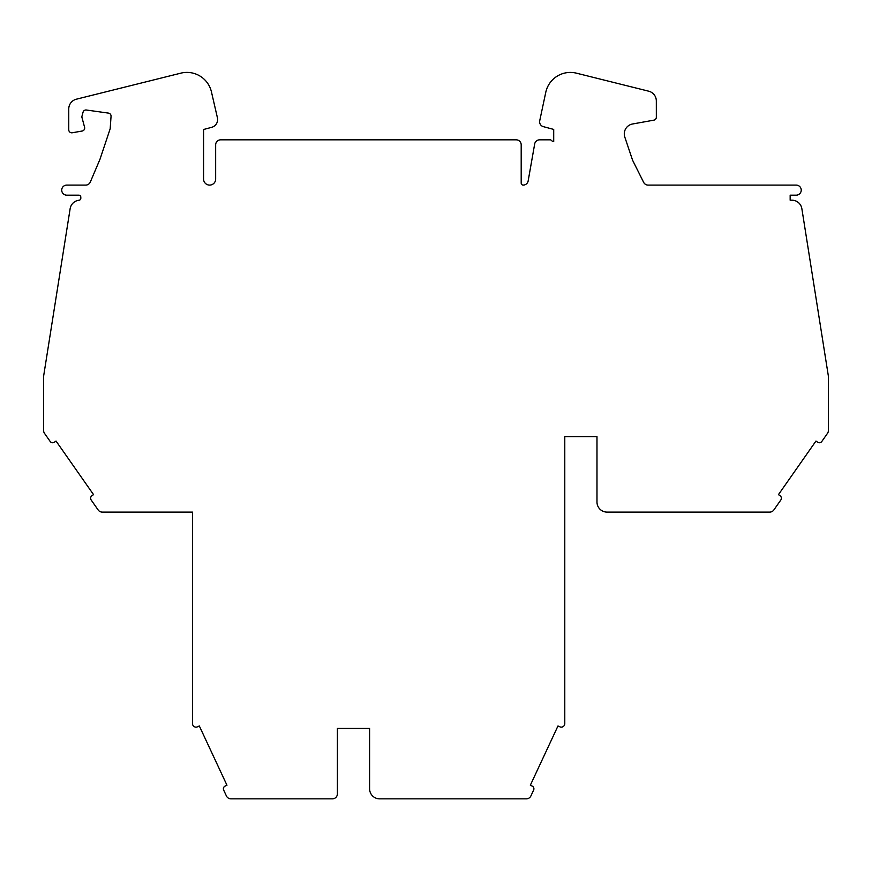 <?xml version="1.0" encoding="UTF-8"?>
<svg xmlns="http://www.w3.org/2000/svg" width="872" height="872" viewBox="0 0 872 872"><rect width="100%" height="100%" fill="white"/><g stroke="black" fill="none" stroke-linecap="round" stroke-linejoin="round"><path stroke-width="1.31" d="M43.6 376.268L43.6 430.474A5.036 5.036 0 0 0 44.505 433.351L50.184 441.461A3.019 3.019 0 0 0 54.391 442.202L56.037 441.047L93.544 494.62L91.898 495.776A3.019 3.019 0 0 0 91.157 499.972L98.144 509.957A5.036 5.036 0 0 0 102.264 512.104L192.516 512.104L192.516 723.629A3.499 3.499 0 0 0 197.497 726.801L199.317 725.951L226.96 785.225L225.129 786.075A3.019 3.019 0 0 0 223.668 790.087L226.404 795.951A5.036 5.036 0 0 0 230.96 798.85L332.363 798.85A5.036 5.036 0 0 0 337.399 793.825L337.399 728.425L369.597 728.425L369.597 788.789A10.061 10.061 0 0 0 379.658 798.85L526.328 798.85A5.036 5.036 0 0 0 530.895 795.951L533.62 790.087A3.019 3.019 0 0 0 532.171 786.075L530.34 785.225L557.982 725.951L559.802 726.801A3.499 3.499 0 0 0 564.784 723.629L564.784 436.643L596.982 436.643L596.982 502.043A10.061 10.061 0 0 0 607.043 512.104L769.736 512.104A5.036 5.036 0 0 0 773.856 509.957L780.843 499.972A3.019 3.019 0 0 0 780.102 495.776L778.456 494.62L815.963 441.047L817.609 442.202A3.019 3.019 0 0 0 821.816 441.461L827.495 433.351A5.036 5.036 0 0 0 828.4 430.474L828.4 376.268L801.859 208.68A10.061 10.061 0 0 0 791.918 200.189L790.163 200.189L790.163 195.165L796.201 195.165A5.036 5.036 0 0 0 801.237 190.129A5.036 5.036 0 0 0 796.201 185.104L648.125 185.104A5.036 5.036 0 0 1 643.634 182.324L632.571 160.197L624.81 137.089A10.061 10.061 0 0 1 632.571 123.988L653.847 120.162A3.019 3.019 0 0 0 656.333 117.186L656.322 100.945A10.061 10.061 0 0 0 648.703 91.189L576.447 73.172A25.157 25.157 0 0 0 545.763 92.356L539.724 120.739A5.036 5.036 0 0 0 543.343 126.647L553.709 129.416L553.709 141.591A1.373 1.373 0 0 1 552.467 141.319L550.69 139.825L539.637 139.825A5.036 5.036 0 0 0 534.678 143.978L528.16 180.94A5.036 5.036 0 0 1 523.211 185.093A2.017 2.017 0 0 1 521.194 183.087L521.194 144.85A5.036 5.036 0 0 0 516.159 139.825L220.681 139.825A5.036 5.036 0 0 0 215.657 144.85L215.657 179.065A6.039 6.039 0 0 1 209.618 185.093A6.039 6.039 0 0 1 203.579 179.065L203.579 129.492L211.656 127.334A8.044 8.044 0 0 0 217.411 117.742L211.449 91.898A25.157 25.157 0 0 0 180.853 73.15L76.387 99.19A10.061 10.061 0 0 0 68.757 108.956L68.757 129.797A3.019 3.019 0 0 0 72.3 132.762L82.197 131.018A3.019 3.019 0 0 0 84.584 127.268L81.805 116.87L83.047 112.216A3.019 3.019 0 0 1 86.383 110.014L108.455 113.109A3.019 3.019 0 0 1 111.049 116.314L110.177 128.762L99.997 159.238L90.317 182.041A5.036 5.036 0 0 1 85.685 185.104L66.741 185.104A5.036 5.036 0 0 0 61.716 190.129A5.036 5.036 0 0 0 66.741 195.165L78.796 195.165A2.017 2.017 0 0 1 80.813 197.181L80.813 198.249A2.017 2.017 0 0 1 79.014 200.255A10.061 10.061 0 0 0 70.141 208.68L43.6 376.268M807.058 241.511L817.729 308.895"/></g></svg>
